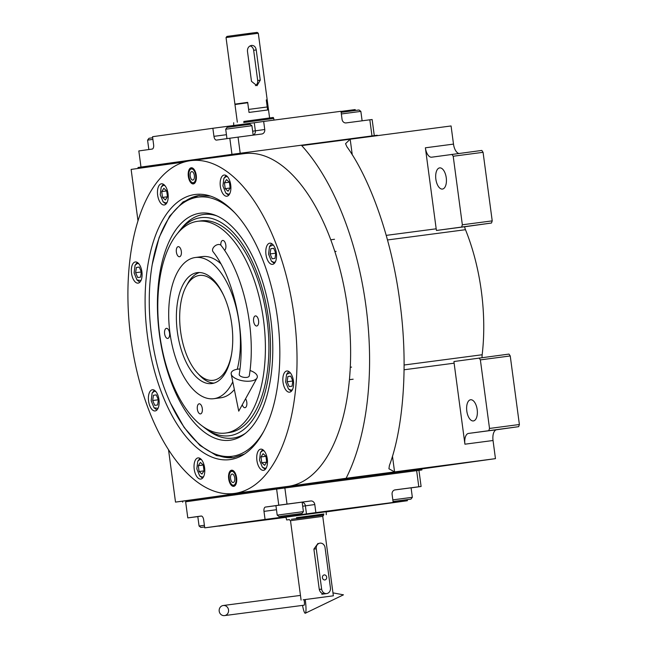 <?xml version="1.0" encoding="UTF-8"?>
<svg xmlns="http://www.w3.org/2000/svg" width="648" height="648" viewBox="0 0 648 648"><rect width="100%" height="100%" fill="white"/><g stroke="black" fill="none" stroke-linecap="round" stroke-linejoin="round"><path stroke-width="0.97" d="M496.376 429.778L518.667 426.668L519.388 424.513L510.243 355.954L508.988 354.083L453.965 361.519A10.174 4.99 -97.5 0 0 454.118 363.188L464.924 444.196A10.174 4.99 82.5 0 1 468.528 433.423L496.635 429.729A10.174 4.99 -97.5 0 0 493.039 440.502L495.461 458.646L346.105 478.281A206.105 101.177 -97.5 0 0 301.717 145.597L451.073 125.963L453.495 144.107A10.174 4.99 -97.5 0 0 458.857 153.454M185.644 501.795L279.596 488.649L421.913 469.938L421.783 468.933L495.461 458.646M436.477 230.461A10.174 4.99 -97.5 0 1 436.185 228.809L425.38 147.801A10.174 4.99 82.5 0 0 431.649 157.197A10.174 4.99 82.5 0 1 431.649 157.197L481.812 150.433L483.068 152.312L492.221 220.871L491.5 223.025L436.477 230.461L464.592 226.768A10.174 4.99 -97.5 0 0 465.483 229.7A136.291 66.906 82.5 0 1 482.169 354.748A10.174 4.99 -97.5 0 0 482.063 357.615M393.409 472.287L401.339 471.234L393.409 472.287M365.723 476.15L373.645 475.097L365.723 476.15M182.671 502.184L182.542 501.171L175.511 502.103L346.105 478.281M184.469 161.968L131.123 169.412L137.992 220.879M168.529 449.777L175.511 502.103M491.5 223.025L464.592 226.776M518.667 426.668L468.528 433.423M473.405 420.933A10.676 5.241 -97.5 0 0 477.187 409.641A10.676 5.241 -97.5 0 0 470.602 399.759A10.676 5.241 -97.5 0 0 470.586 399.759A10.676 5.241 -97.5 0 0 466.803 411.051A10.676 5.241 -97.5 0 0 473.388 420.933A10.676 5.241 -97.5 0 0 473.405 420.933M488.803 430.596L489.515 428.441L480.37 359.883L479.115 358.004M392.461 456.119L394.575 471.906L388.93 468.779L389.408 465.466C402.416 430.936 408.993 367.991 399.824 301.612C391.271 235.159 368.453 176.353 346.874 146.707L345.554 143.662L350.179 139.223L352.269 154.864M442.471 189.062A10.676 5.241 -97.5 0 0 446.253 177.771A10.676 5.241 -97.5 0 0 439.668 167.889A10.676 5.241 -97.5 0 0 439.644 167.889A10.676 5.241 -97.5 0 0 435.861 179.18A10.676 5.241 -97.5 0 0 442.446 189.062A10.676 5.241 -97.5 0 0 442.471 189.062M461.627 226.946L462.348 224.791L453.203 156.241L451.94 154.362M483.068 152.312L453.203 156.241M492.221 220.871L462.348 224.791M510.243 355.954L480.37 359.883M519.388 424.513L489.515 428.441M230.153 459.586A133.699 65.634 82.5 0 1 147.461 336.134A133.699 65.634 82.5 0 1 194.789 194.538A133.699 65.634 82.5 0 1 208.753 195.566A133.699 65.634 82.5 0 1 277.538 318.508A133.699 65.634 82.5 0 1 242.87 455.05A133.699 65.634 82.5 0 1 230.153 459.586M244.45 454.062L233.215 457.69L216.562 455.633L199.876 445.37L184.21 427.55L170.57 403.307M152.288 264.246L159.165 237.387L169.63 216.165L183.019 201.917L198.499 195.542L210.543 196.109M234.341 493.444L287.931 486.397A167.816 82.377 -97.5 0 0 288.255 486.356A167.816 82.377 -97.5 0 0 347.692 308.95A167.816 82.377 -97.5 0 0 244.183 153.633L190.593 160.672A167.816 82.377 -97.5 0 0 190.277 160.72A167.816 82.377 -97.5 0 0 130.831 338.126A167.816 82.377 -97.5 0 0 234.341 493.444A167.816 82.377 -97.5 0 0 234.665 493.403A167.816 82.377 -97.5 0 0 294.103 315.997A167.816 82.377 -97.5 0 0 190.593 160.672M233.717 486.348A8.141 3.993 82.5 0 1 233.709 486.348A8.141 3.993 82.5 0 1 228.687 478.815A8.141 3.993 82.5 0 1 231.571 470.213A8.141 3.993 82.5 0 1 231.587 470.213A8.141 3.993 82.5 0 1 236.601 477.746A8.141 3.993 82.5 0 1 233.717 486.348M193.363 183.902A8.141 3.993 82.5 0 1 193.355 183.911A8.141 3.993 82.5 0 1 188.333 176.377A8.141 3.993 82.5 0 1 191.217 167.775A8.141 3.993 82.5 0 1 191.233 167.775A8.141 3.993 82.5 0 1 196.247 175.3A8.141 3.993 82.5 0 1 193.363 183.902M263.517 470.318A10.676 5.241 -97.5 0 0 267.3 459.035A10.676 5.241 -97.5 0 0 260.707 449.145A10.676 5.241 -97.5 0 0 260.69 449.153A10.676 5.241 -97.5 0 0 256.908 460.436A10.676 5.241 -97.5 0 0 263.493 470.327A10.676 5.241 -97.5 0 0 263.517 470.318M289.632 392.17A10.676 5.241 -97.5 0 0 293.414 380.878A10.676 5.241 -97.5 0 0 286.829 370.996A10.676 5.241 -97.5 0 0 286.805 370.996A10.676 5.241 -97.5 0 0 283.022 382.288A10.676 5.241 -97.5 0 0 289.607 392.17A10.676 5.241 -97.5 0 0 289.632 392.17M272.573 264.352A10.676 5.241 -97.5 0 0 276.356 253.06A10.676 5.241 -97.5 0 0 269.771 243.178A10.676 5.241 -97.5 0 0 269.754 243.178A10.676 5.241 -97.5 0 0 265.972 254.47A10.676 5.241 -97.5 0 0 272.557 264.352A10.676 5.241 -97.5 0 0 272.573 264.352M226.938 196.214A10.676 5.241 -97.5 0 0 230.72 184.931A10.676 5.241 -97.5 0 0 224.135 175.041A10.676 5.241 -97.5 0 0 224.119 175.049A10.676 5.241 -97.5 0 0 220.336 186.332A10.676 5.241 -97.5 0 0 226.922 196.223A10.676 5.241 -97.5 0 0 226.938 196.214M164.244 204.971A10.676 5.241 -97.5 0 0 168.026 193.679A10.676 5.241 -97.5 0 0 161.441 183.797A10.676 5.241 -97.5 0 0 161.425 183.797A10.676 5.241 -97.5 0 0 157.642 195.089A10.676 5.241 -97.5 0 0 164.228 204.971A10.676 5.241 -97.5 0 0 164.244 204.971M138.129 283.127A10.676 5.241 -97.5 0 0 141.912 271.836A10.676 5.241 -97.5 0 0 135.327 261.954A10.676 5.241 -97.5 0 0 135.302 261.954A10.676 5.241 -97.5 0 0 131.52 273.245A10.676 5.241 -97.5 0 0 138.105 283.127A10.676 5.241 -97.5 0 0 138.129 283.127M155.18 410.937A10.676 5.241 -97.5 0 0 158.963 399.654A10.676 5.241 -97.5 0 0 152.377 389.764A10.676 5.241 -97.5 0 0 152.361 389.772A10.676 5.241 -97.5 0 0 148.578 401.055A10.676 5.241 -97.5 0 0 155.164 410.945A10.676 5.241 -97.5 0 0 155.18 410.937M200.823 479.075A10.676 5.241 -97.5 0 0 204.606 467.783A10.676 5.241 -97.5 0 0 198.013 457.901A10.676 5.241 -97.5 0 0 197.996 457.901A10.676 5.241 -97.5 0 0 194.214 469.193A10.676 5.241 -97.5 0 0 200.799 479.075A10.676 5.241 -97.5 0 0 200.823 479.075M235.192 213.216A130.694 64.16 -97.5 0 0 197.818 197.17A130.694 64.16 -97.5 0 0 178.305 206.906A130.694 64.16 -97.5 0 0 151.559 335.583A130.694 64.16 -97.5 0 0 210.519 451.964A130.694 64.16 -97.5 0 0 232.389 456.257A130.694 64.16 -97.5 0 0 263.849 431.163M210.519 451.964L212.746 453.13A132.216 64.905 -97.5 0 0 233.92 457.593M199.454 195.421A132.216 64.905 -97.5 0 0 180.16 205.205L178.305 206.906M199.957 213.224A114.502 56.206 -97.5 0 0 159.432 334.49A114.502 56.206 -97.5 0 0 230.251 440.211A114.502 56.206 82.5 0 0 244.142 434.322A114.502 56.206 82.5 0 0 270.832 319.391A114.502 56.206 82.5 0 0 215.347 215.258A114.502 56.206 82.5 0 0 199.957 213.224M202.848 426.457A109.966 53.978 -97.5 0 0 205.238 428.328A109.966 53.978 -97.5 0 0 229.651 435.715A109.966 53.978 82.5 0 0 268.572 319.245A109.966 53.978 82.5 0 0 200.556 217.712A109.966 53.978 -97.5 0 0 179.31 231.101L181.602 228.242A112.768 55.355 82.5 0 1 203.391 214.512A112.768 55.355 82.5 0 1 216.95 215.93M245.519 433.253A112.768 55.355 82.5 0 1 233.223 438.072A112.768 55.355 82.5 0 1 208.186 430.499L205.238 428.328M179.31 231.101A109.966 53.978 -97.5 0 0 177.479 233.523M200.977 220.863A106.79 52.423 82.5 0 1 201.188 220.83A106.79 52.423 82.5 0 1 267.049 319.675A106.79 52.423 82.5 0 1 229.23 432.564A106.79 52.423 -97.5 0 1 229.019 432.597L225.512 433.058A106.79 52.423 -97.5 0 0 263.509 319.926A106.79 52.423 82.5 0 0 197.672 221.292A106.79 52.423 82.5 0 0 159.667 334.425A106.79 52.423 -97.5 0 0 225.512 433.058M231.757 324.3A55.939 27.459 82.5 0 1 211.856 383.559A55.939 27.459 82.5 0 1 177.366 331.898A55.939 27.459 82.5 0 1 197.267 272.638A55.939 27.459 82.5 0 1 231.757 324.3M198.563 374.171A55.939 27.459 -97.5 0 0 214.026 383.09A55.939 27.459 82.5 0 1 199.641 375.362L197.51 373.094A52.885 25.96 82.5 0 1 186.122 286.457A52.885 25.96 82.5 0 1 199.325 275.449A52.885 25.96 -97.5 0 1 224.038 296.225M186.122 286.457L187.588 283.719A55.939 27.459 82.5 0 1 199.487 272.533A55.939 27.459 -97.5 0 0 186.859 285.144M234.357 389.578A71.199 34.952 -97.5 0 1 220.871 397.767L213.84 398.69A71.199 34.952 -97.5 0 1 169.946 332.934A71.199 34.952 82.5 0 1 195.283 257.515A71.199 34.952 82.5 0 1 239.177 323.271A71.199 34.952 -97.5 0 1 237.265 369.247M213.84 398.69A71.199 34.952 -97.5 0 0 232.786 381.818M195.283 257.515L202.314 256.592A71.199 34.952 82.5 0 1 220.774 263.671M202.298 408.515A5.087 2.495 -97.5 0 0 199.163 403.817A5.087 2.495 -97.5 0 0 197.348 409.204A5.087 2.495 -97.5 0 0 200.483 413.902A5.087 2.495 -97.5 0 0 202.298 408.515M242.255 404.765A5.087 2.495 -97.5 0 0 244.993 407.689A5.087 2.495 -97.5 0 0 246.799 402.303A5.087 2.495 -97.5 0 0 245.56 398.779M258.568 320.614A5.087 2.495 -97.5 0 0 255.434 315.916A5.087 2.495 -97.5 0 0 253.619 321.311A5.087 2.495 -97.5 0 0 256.754 326.001A5.087 2.495 -97.5 0 0 258.568 320.614M224.556 250.339A5.087 2.495 -97.5 0 0 225.828 245.147A5.087 2.495 -97.5 0 0 222.693 240.449A5.087 2.495 -97.5 0 0 220.822 245.195M181.327 251.359A5.087 2.495 -97.5 0 0 178.192 246.661A5.087 2.495 -97.5 0 0 176.377 252.056A5.087 2.495 -97.5 0 0 179.512 256.746A5.087 2.495 -97.5 0 0 181.327 251.359M169.557 333.048A5.087 2.495 -97.5 0 0 166.423 328.35A5.087 2.495 -97.5 0 0 164.616 333.736A5.087 2.495 -97.5 0 0 167.751 338.434A5.087 2.495 -97.5 0 0 169.557 333.048M201.471 459.675L199.981 459.383L197.745 461.246L196.814 468.869L199.673 475.916L202.346 477.13L203.674 476.466M199.673 475.916L202.565 478.135M199.957 458.355L197.745 461.246M203.245 465.005L200.386 462.437L198.304 465.693L199.082 471.517L201.941 474.077L204.023 470.821L203.245 465.005M199.082 471.517L203.999 470.869M198.304 465.693L203.253 465.045M264.165 450.919L262.675 450.635L260.439 452.498L259.508 460.112L262.367 467.159L265.04 468.374L266.369 467.718M262.367 467.159L265.259 469.387M262.651 449.599L260.439 452.498M265.939 456.249L263.08 453.681L260.998 456.937L261.776 462.761L264.635 465.329L266.717 462.073L265.939 456.249M261.776 462.761L266.692 462.113M260.998 456.937L265.947 456.289M273.229 244.952L269.503 246.524L268.572 254.146L271.431 261.193L274.104 262.408L275.432 261.743M271.714 243.632L269.503 246.524M271.431 261.193L274.315 263.412M270.824 248.694L270.07 253.935L272.168 258.779L275.019 258.374L275.781 253.133L273.675 248.297L270.824 248.694L273.683 248.314M270.07 253.935L275.335 253.238L275.659 253.976M275.457 252.404L275.335 253.238M164.9 185.571L163.409 185.279L161.174 187.142L160.234 194.716L163.102 201.812L165.775 203.027L167.103 202.362M163.385 184.251L161.174 187.142M163.102 201.812L165.985 204.031M162.51 197.413L165.37 199.973L167.451 196.717L166.674 190.901L163.814 188.333L161.733 191.589L162.51 197.413L167.427 196.765M161.733 191.589L166.682 190.941M155.836 391.546L154.346 391.254L152.11 393.117L151.178 400.731L154.038 407.778L158.039 408.337M154.321 390.218L152.11 393.117M154.038 407.778L156.921 410.006M157.626 404.968L158.379 399.727L156.281 394.883L153.43 395.28L152.677 400.521L154.775 405.365L157.626 404.968M152.677 400.521L157.942 399.832L158.266 400.561M158.063 398.99L157.942 399.832M153.43 395.28L156.29 394.907M290.28 372.77L286.562 374.341L285.622 381.956L288.481 389.002L291.163 390.226L292.491 389.561M288.773 371.45L286.562 374.341M288.481 389.002L291.373 391.23M287.874 376.512L287.121 381.753L289.219 386.589L292.078 386.192L292.831 380.951L290.733 376.115L287.874 376.512L290.741 376.132M287.121 381.753L292.394 381.056L292.71 381.794M292.515 380.222L292.394 381.056M227.594 176.815L226.103 176.531L223.868 178.394L222.928 185.96L225.796 193.055L228.469 194.27L229.797 193.614M226.079 175.495L223.868 178.394M225.796 193.055L228.679 195.283M225.204 188.657L228.064 191.225L230.145 187.969L229.368 182.145L226.508 179.577L224.427 182.833L225.204 188.657L230.121 188.009M224.427 182.833L229.376 182.185M138.777 263.728L137.287 263.436L135.059 265.299L134.12 272.913L136.987 279.96L140.989 280.519M137.271 262.399L135.059 265.299M136.987 279.96L139.871 282.188M140.576 277.15L141.329 271.909L139.231 267.065L136.372 267.462L135.618 272.703L137.716 277.546L140.576 277.15M135.618 272.703L140.891 272.014L141.207 272.743M141.013 271.172L140.891 272.014M136.372 267.462L139.239 267.089M234.56 486.032A8.141 3.993 82.5 0 1 234.114 485.846L232.397 484.955A6.966 3.418 82.5 0 1 229.254 478.726A6.966 3.418 82.5 0 1 230.688 471.898A6.966 3.418 82.5 0 1 231.725 471.38A6.966 3.418 -97.5 0 1 236.034 477.811A6.966 3.418 -97.5 0 1 233.564 485.182A6.966 3.418 82.5 0 1 232.397 484.955M230.688 471.898L232.114 470.594A8.141 3.993 82.5 0 1 232.486 470.302M232.081 474.044A4.269 2.098 -97.5 0 0 230.566 478.564A4.269 2.098 -97.5 0 0 233.199 482.517A4.269 2.098 -97.5 0 0 233.207 482.517A4.269 2.098 -97.5 0 0 234.722 477.997A4.269 2.098 -97.5 0 0 232.089 474.044A4.269 2.098 -97.5 0 0 232.081 474.044M192.132 167.856A8.141 3.993 -97.5 0 0 191.759 168.148L190.334 169.46A6.966 3.418 -97.5 0 0 188.9 176.288A6.966 3.418 -97.5 0 0 192.043 182.509A6.966 3.418 -97.5 0 0 193.209 182.744A6.966 3.418 82.5 0 0 195.68 175.365A6.966 3.418 82.5 0 0 191.371 168.942A6.966 3.418 -97.5 0 0 190.334 169.46M192.043 182.509L193.76 183.408A8.141 3.993 -97.5 0 0 194.206 183.595M192.853 180.071A4.269 2.098 -97.5 0 0 194.368 175.559A4.269 2.098 -97.5 0 0 191.735 171.607A4.269 2.098 -97.5 0 0 191.727 171.607A4.269 2.098 -97.5 0 0 190.212 176.118A4.269 2.098 -97.5 0 0 192.845 180.079A4.269 2.098 -97.5 0 0 192.853 180.071M231.611 353.865A52.885 25.96 -97.5 0 1 213.314 380.295A52.885 25.96 82.5 0 1 197.51 373.094M285.922 517.128L326.244 511.75M197.81 516.61L187.79 517.898L185.636 501.771L276.623 489.062L418.948 470.359L421.103 486.486L418.794 486.761L416.648 470.634M284.861 487.96L287.015 504.087L310.74 500.969A4.066 3.548 -97.9 0 1 314.79 504.541L302.689 506.226M395.029 489.888L395.078 489.88A4.066 3.548 -97.9 0 0 395.053 489.888A4.066 3.548 -97.9 0 0 392.097 494.375L393.174 502.443L315.868 512.609L314.79 504.541M395.078 489.88L418.794 486.761M421.103 486.486L411.091 487.879M326.26 511.88L407.389 500.726L407.244 499.657M285.946 517.331L218.927 525.99M187.79 517.898L201.139 516.035A4.066 2.001 82.5 0 1 201.147 516.035A4.066 2.001 82.5 0 1 203.658 519.793L204.736 527.853L265.064 519.437L263.987 511.369A4.066 2.001 82.5 0 1 265.429 507.06L278.778 505.197L276.623 489.062M287.015 504.087L278.778 505.197M369.109 505.683L362.88 506.509L369.109 505.683M326.94 511.223L320.711 512.05L326.94 511.223M310.74 500.969L275.432 505.715L275.935 505.659L277.198 515.128L303.41 511.628L302.017 513.451L280.503 516.302L300.534 513.67M315.868 512.609L281.759 517.242L281.621 516.205M240.408 523.058L234.187 523.884L240.408 523.058M343.886 509.458L337.657 510.276L343.886 509.458M342.581 509.215L336.361 510.041L342.581 509.215M265.064 519.437L281.759 517.242M204.736 527.853L228.331 524.767M218.943 526.135L228.339 524.823M407.389 500.726L393.174 502.443M257.945 520.709L264.133 519.801M354.181 507.87L347.992 508.777M256.082 521.016L246.653 522.272L256.082 521.016M364.824 506.404L355.388 507.651L364.824 506.404M295.245 515.549L285.809 516.804L295.245 515.549M393.061 501.552L410.954 499.13L412.347 497.308L411.083 487.814L411.593 487.758L394.608 489.977M201.439 516.035L197.81 516.569M421.913 469.938L418.948 470.359M279.596 488.649L279.458 487.644L421.783 468.933M182.542 501.171L279.458 487.644M409.479 499.349L393.053 501.487M412.347 497.308L392.834 499.867M393.053 501.528L406.442 499.738L393.053 501.52M277.198 515.128L279.029 516.521L284.885 515.776M283.541 515.921L297.505 514.058L283.541 515.921M204.606 526.905L200.896 527.432L204.614 526.962M204.395 525.285L199.074 526.03L200.896 527.432M263.671 121.451L340.986 111.286L342.063 119.353A4.066 3.548 -97.9 0 0 346.113 122.918L369.83 119.799L371.984 135.934L240.206 153.26L238.051 137.125L261.776 134.006A4.066 3.548 -97.9 0 1 261.776 134.006A4.066 3.548 -97.9 0 0 264.749 129.511L263.671 121.451L254.275 122.764L255.353 130.823L264.749 129.511M238.051 137.125L229.813 138.235L231.968 154.362L140.981 167.071L138.826 150.935L152.183 149.072A4.066 2.001 82.5 0 0 153.617 144.763L152.547 136.704L212.868 128.28L213.945 136.339L226.444 134.703M229.813 138.235L216.464 140.098A4.066 2.001 82.5 0 1 216.456 140.098A4.066 2.001 82.5 0 1 213.945 136.339M341.002 111.432L355.193 109.569L355.315 110.46M374.285 135.635L372.138 119.524L369.83 119.799M212.868 128.28L254.275 122.764M377.314 135.659L377.258 135.238L234.932 153.949L138.016 167.484L138.137 168.431M234.932 153.949L235.054 154.832M225.707 129.211L227.108 127.381L244.239 125.064L250.096 124.311L251.918 125.712L225.707 129.211L226.962 138.632M341.123 112.347L359.033 109.99L360.855 111.391L341.342 113.959M148.838 149.542L147.582 140.122L152.904 139.369M147.582 140.122L148.975 138.291L152.685 137.765M266.782 99.873L266.279 99.913L267.227 100.213L266.328 100.319L267.624 109.99L249.026 112.436L247.739 102.757L234.965 104.514L247.682 102.36L235.305 104.077M243.713 122.496L273.764 118.43L273.983 120.091M233.669 122.747L233.669 125.542M243.753 121.468L273.262 117.466L273.764 118.43M323.903 513.994L296.444 517.687M317.974 543.437L313.891 549.099L319.27 589.429C320.08 592.41 321.902 593.884 324.737 593.835L324.761 593.835M319.278 589.469L321.489 589.186M309.493 598.979L326.098 596.784L309.493 598.979M303.167 599.813L333.356 595.812L303.167 599.813M323.522 515.071L296.752 518.667M285.881 516.829L286.667 519.955L289.413 519.623M319.982 543.154A5.087 4.431 82.1 0 0 319.958 543.154A5.087 4.431 82.1 0 0 316.264 548.775L321.643 589.097A5.087 4.431 82.1 0 0 326.746 593.552A5.087 4.431 82.1 0 0 330.431 587.939L325.053 547.617A5.087 4.431 82.1 0 0 319.982 543.154M324.899 579.952A2.543 2.211 82.1 0 0 324.907 579.944A2.543 2.211 82.1 0 0 324.227 574.906A2.543 2.211 82.1 0 0 324.211 574.914A2.543 2.211 82.1 0 0 324.899 579.952M219.202 611.186A5.087 4.706 -97.1 0 0 224.5 615.6A5.087 4.706 -97.1 0 0 228.533 609.922A5.087 4.706 -97.1 0 0 223.236 605.507A5.087 4.706 -97.1 0 0 219.202 611.186M224.5 615.6L304.171 605.183A5.087 0.697 -97.6 0 0 304.187 600.032A5.087 0.697 -97.6 0 0 304.147 599.74M302.519 605.402A13.219 1.806 -97.6 0 0 305.321 613.227A13.219 1.806 -97.6 0 0 305.289 599.862A13.219 1.806 -97.6 0 0 305.249 599.603M218.157 244.539A5.087 3.362 -37.3 0 1 221.098 245.495C244.077 274.776 256.381 332.416 249.278 375.881A5.087 2.252 8.7 0 1 246.718 377.395A5.087 2.252 8.7 0 1 241.558 376.707A5.087 2.252 8.7 0 1 239.225 374.341C246.038 333.671 233.993 278.105 213.006 251.659A5.087 3.362 -37.3 0 1 213.516 247.423A5.087 3.362 -37.3 0 1 218.157 244.539M239.946 368.987A13.219 5.864 8.7 0 0 237.832 369.166A13.219 5.864 8.7 0 0 231.206 374.066A13.219 5.864 8.7 0 0 250.671 381.056A13.219 5.864 8.7 0 0 257.013 378.011A13.219 5.864 8.7 0 0 250.006 370.494M255.425 85.657A5.087 4.431 82.1 0 0 257.693 80.53L253.66 50.285A5.087 4.431 82.1 0 0 250.063 45.911M260.261 80.174L256.227 49.928C255.693 46.891 254.138 45.384 251.562 45.409L251.529 45.417C248.8 46.081 247.431 47.976 247.439 51.087L251.481 81.332L256.973 85.73L260.261 80.174L257.693 80.53M234.916 104.117L226.039 37.576L226.913 36.434L228.857 36.15L245.794 33.866L250.128 34.312M226.039 37.576L250.079 34.32L252.599 32.967L257.151 32.4L258.301 33.275L250.079 34.32M245.819 33.874L252.599 32.967M249.099 34.376A8.141 7.088 82.1 0 0 251.367 33.145M247.682 102.36L248.621 109.415L267.219 106.969L248.621 109.415M266.279 99.913L267.219 106.969M464.924 444.196L493.039 440.502M454.118 363.188L404.077 369.773M453.495 144.107L425.38 147.801M436.185 228.809L386.232 235.378M465.483 229.7L387.496 239.954M482.169 354.748L404.109 365.01M275.943 505.675L265.429 507.06M302.162 502.281A4.066 3.548 -97.9 0 1 305.394 505.853L306.472 513.921M276.477 509.725L263.987 511.369M253.174 135.108A4.066 3.548 82.1 0 0 255.353 130.823L252.655 131.196M229.562 126.085L229.692 127.008M333.356 595.812L322.753 516.375L290.498 520.676L289.227 519.623M323.684 515.022L291.357 519.299M313.891 549.099L316.264 548.775M319.27 589.429L321.643 589.097M256.227 49.928L253.66 50.285M201.188 220.83L197.672 221.292M334.506 239.282L330.772 239.776M336.093 251.384L334.854 251.546M351.556 367.1L350.268 367.27M353.144 379.202L349.41 379.696M387.536 472.829L387.617 473.421M403.672 470.715L403.753 471.307M302.146 502.135L303.41 511.628M197.802 516.545L199.074 526.03M253.182 135.14L251.918 125.712M362.119 120.82L360.855 111.391M234.965 104.522L237.33 122.221M267.227 100.213L269.592 117.92M326.26 514.674L326.203 511.45M301.093 600.121L290.498 520.676M323.708 515.022L322.753 516.375M326.746 593.552L321.797 594.248M305.321 613.227L343.456 594.832L332.967 592.871M223.236 605.507L300.469 595.415M257.013 378.011L238.739 411.148L231.206 374.066M267.179 99.808L258.301 33.275"/></g></svg>
